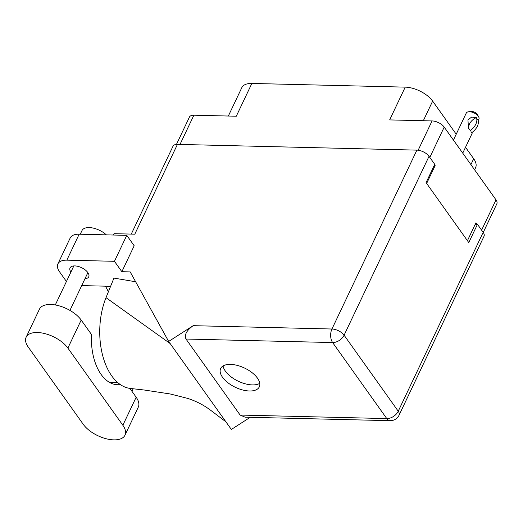 <?xml version="1.0" encoding="UTF-8"?>
<svg xmlns="http://www.w3.org/2000/svg" width="523" height="523" viewBox="0 0 523 523"><rect width="100%" height="100%" fill="white"/><g stroke="black" fill="none" stroke-linecap="round" stroke-linejoin="round"><path stroke-width="0.78" d="M476.969 224.302L475.917 222.818L467.431 240.698M481.618 230.153L496.007 199.851L444.204 127.115L429.814 157.423M426.65 183.436L435.136 165.562L434.554 164.752M418.152 150.232L432.063 120.931L389.655 119.911L405.22 87.132L251.851 83.445L236.291 116.224L193.883 115.204L180.004 144.433M228.335 116.034L241.816 87.642A21.783 10.859 25.4 0 1 251.851 83.445M405.22 87.132A21.783 10.859 25.4 0 1 432.639 101.102L456.219 134.215M465.522 147.27L473.694 158.75A21.783 10.859 25.4 0 1 475.603 167.667L474.59 169.785M435.136 165.562L434.182 165.536M176.46 144.4L189.437 117.06A9.649 4.812 25.4 0 1 193.883 115.204M496.007 199.851A9.649 4.812 25.4 0 1 496.85 203.8L483.245 232.447M432.063 120.931A9.649 4.812 25.4 0 1 444.204 127.115M120.297 384.562A47.305 27.333 -88.6 0 1 117.61 384.725A47.305 27.333 -88.6 0 1 91.505 334.53L81.189 320.05A24.274 12.101 -154.6 0 0 50.639 304.484A24.274 12.101 -154.6 0 0 39.46 309.158L26.15 337.185A24.274 12.101 -154.6 0 0 28.275 347.122L83.242 424.303A24.274 12.101 -154.6 0 0 106.025 438.705A24.274 12.101 -154.6 0 0 124.977 435.188A24.274 12.101 -154.6 0 0 122.853 425.258L67.885 348.07A24.274 12.101 -154.6 0 0 37.329 332.51A24.274 12.101 -154.6 0 0 26.15 337.185M80.261 234.232L81.993 230.578A15.559 7.753 25.4 0 1 89.165 227.577A15.559 7.753 25.4 0 1 106.339 234.86M84.961 278.752A10.349 5.158 -154.6 0 0 88.733 276.785A10.349 5.158 -154.6 0 0 85.223 269.907A10.349 5.158 -154.6 0 0 74.809 265.913A10.349 5.158 -154.6 0 0 70.043 267.907A10.349 5.158 -154.6 0 0 70.899 272.078M249.451 390.995A21.397 10.663 -154.6 0 0 259.31 386.87A21.397 10.663 -154.6 0 0 252.047 372.644A21.397 10.663 -154.6 0 0 230.512 364.394A21.397 10.663 -154.6 0 0 220.654 368.519A21.397 10.663 -154.6 0 0 227.91 382.738A21.397 10.663 -154.6 0 0 249.451 390.995M259.761 383.352A21.397 10.663 25.4 0 1 252.348 384.902A21.397 10.663 25.4 0 1 223.092 365.943M117.701 382.555L109.47 382.352M124.977 435.188L138.281 407.169A24.274 12.101 -154.6 0 0 136.163 397.232L129.867 388.393M57.883 263.906L70.206 237.952A19.449 9.695 25.4 0 1 79.169 234.206L66.839 260.16A19.449 9.695 -154.6 0 0 57.883 263.906A19.449 9.695 -154.6 0 0 59.583 271.868L66.434 281.492M126.775 235.35L134.182 245.751L121.859 271.705L114.452 261.304L126.775 235.35L79.169 234.206M121.859 271.705L130.181 271.901L168.654 341.441L231.343 429.455L250.236 417.308M168.654 341.441L193.183 325.672L331.948 329.013L416.89 150.134L177.441 144.374L134.797 234.18L114.04 233.676L113.399 235.03M114.452 261.304L66.839 260.16M81.706 285.604L110.608 286.297M135.634 281.76L113.936 278.099L106.006 297.665A58.354 33.714 -88.6 0 0 102.822 356.091A58.354 33.714 -88.6 0 0 130.508 388.471L144.355 390.027L170.112 393.956L187.345 398.304C195.85 400.984 203.669 405.011 210.789 410.372L225.91 421.832M131.273 234.095L172.995 146.231A9.649 4.812 25.4 0 1 177.441 144.374M416.89 150.134A9.649 4.812 25.4 0 1 429.03 156.318L344.095 335.197L398.238 411.215L483.174 232.343L477.46 224.315L475.23 224.256M477.46 224.315L468.778 242.587L426.068 182.625L434.75 164.346L429.03 156.318M483.174 232.343A9.649 4.812 25.4 0 1 484.017 236.291L399.082 415.17A9.649 4.812 25.4 0 0 398.238 411.215A9.649 6.237 144.5 0 1 386.778 418.583L332.635 342.558L185.992 339.035C184.148 334.949 186.541 330.497 193.183 325.672M240.135 415.059L386.778 418.583A9.649 5.576 91.4 0 0 390.132 420.675L245.13 417.184L240.135 415.059L185.992 339.035M105.398 286.173A47.305 27.333 -88.6 0 1 108.359 291.854M170.158 343.552L106.006 297.665M453.434 140.079L466.248 113.092A7.002 3.491 25.4 0 1 468.262 111.824A7.002 3.491 25.4 0 1 478.29 116.23A7.002 3.491 25.4 0 1 478.61 116.74A7.002 3.491 25.4 0 1 478.898 119.1L478.185 120.61M472.184 132.352L472.079 133.378L470.988 131.613L471.615 132.567M468.262 111.824L470.569 111.419A4.668 2.327 25.4 0 1 477.251 114.36A4.668 2.327 25.4 0 1 477.466 114.694L478.61 116.74M471.883 132.574A12.526 8.093 -35.5 0 0 477.93 119.839L476.152 117.701A9.649 6.237 144.5 0 0 469.236 129.338M476.42 117.708A12.526 8.093 144.5 0 1 470.373 130.449L470.105 130.443A9.649 6.237 144.5 0 1 470.099 130.436M470.373 130.449L468.451 128.292L467.954 119.865L471.713 117.041L476.152 117.701M432.639 101.102L423.323 120.721M470.909 164.614L473.694 158.75M81.189 320.05L67.885 348.07M331.948 329.013A9.649 5.576 91.4 0 0 332.635 342.558A9.649 6.237 144.5 0 0 344.095 335.197A9.649 4.812 -154.6 0 0 331.948 329.013M136.163 397.232L122.853 425.258M55.288 304.961L73.821 265.939M390.132 420.675A9.649 9.649 0 0 0 399.082 415.17M131.966 391.335L133.188 388.752M69.932 310.401L87.877 272.614M462.737 153.141L472.112 133.398"/></g></svg>

